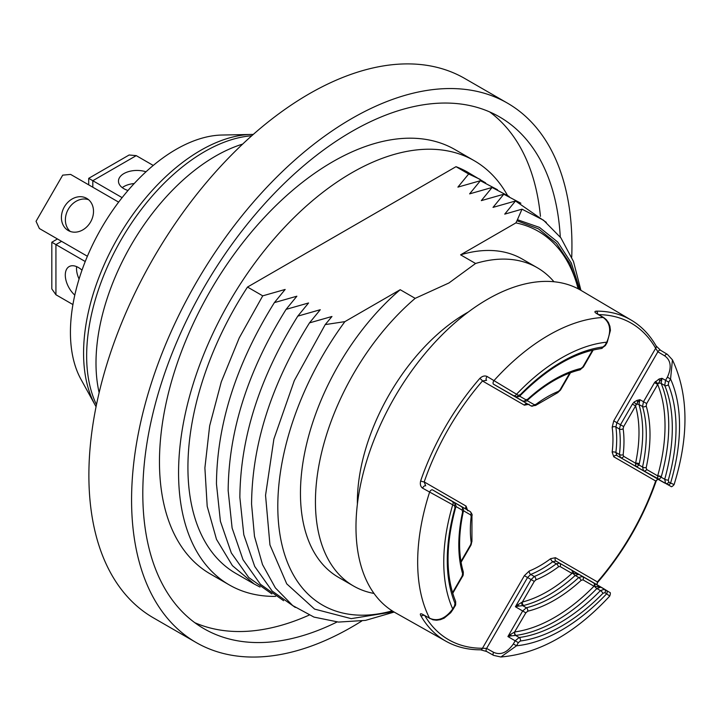 <?xml version="1.0" encoding="UTF-8"?>
<svg xmlns="http://www.w3.org/2000/svg" width="721" height="721" viewBox="0 0 721 721"><rect width="100%" height="100%" fill="white"/><g stroke="black" fill="none" stroke-linecap="round" stroke-linejoin="round"><path stroke-width="1.08" d="M468.29 312.031A154.105 88.971 120 0 0 466.343 313.13A154.105 88.971 -60 0 0 357.391 504.105M374.01 593.446A183.765 106.095 -60 0 1 353.497 585.993A183.765 106.095 -60 0 1 320.331 458.241A183.765 106.095 -60 0 1 415.179 298.35L448.931 282.974L475.572 263.48L460.593 254.837L515.912 222.897L516.948 220.743L538.47 228.854L556.36 243.328L570.005 263.679L578.927 289.22M393.684 611.768L351.208 618.645L314.581 609.101L286.742 583.866L269.951 544.905L265.544 495.318L273.89 439.044L294.321 380.58L325.216 324.594L344.881 321.638L400.2 289.707L415.179 298.35M325.216 324.594L331.966 316.483L309.489 322.882L320.268 309.724L297.791 316.131L308.561 302.973L286.084 309.372L296.863 296.214L274.386 302.613L285.155 289.454L262.732 295.844L247.51 287.057L456.005 166.686A231.693 133.764 -60 0 1 467.605 172.157L485.621 182.891M520.886 203.232L503.79 194.228L481.313 200.627L492.082 187.469L469.614 193.868L480.384 180.719L457.907 187.118L468.659 173.986L456.005 166.686M503.79 194.228L493.02 207.387L515.488 200.988L504.718 214.137L522.004 209.171L543.49 220.184L560.857 237.813L573.483 261.471L580.937 290.347M579.882 289.743L571.32 263.03L557.666 242.004L539.461 227.394L517.426 219.707L522.004 209.171M517.426 219.707L516.948 220.743M460.593 254.837A183.765 106.095 -60 0 1 522.274 259.064L537.253 267.707A183.765 106.095 120 0 0 475.572 263.48M353.497 585.993L338.519 577.35A183.765 106.095 -60 0 1 305.353 449.589A183.765 106.095 -60 0 1 400.2 289.707M344.881 321.638A215.804 124.598 120 0 0 280.027 534.991A215.804 124.598 120 0 0 392.188 610.849M578.134 288.797A215.804 124.598 120 0 0 515.912 222.897M553.962 281.749A183.765 106.095 120 0 0 537.253 267.707M309.489 322.882C271.366 383.933 252.053 444.352 251.566 504.159L254.486 536.361L262.507 564.57L275.386 587.885L292.717 605.577L313.977 617.095L338.5 622.079L365.511 620.384L394.171 612.066M546.32 222.374L515.488 200.988M295.313 607.452L272.132 591.022L254.72 566.454L243.806 534.784L239.859 497.4C240.354 437.602 259.659 377.173 297.791 316.131M283.605 600.701L260.425 584.271L243.013 559.694L232.108 528.033L228.16 490.64C228.647 430.843 247.961 370.423 286.084 309.372M492.082 187.469L509.179 196.472M271.907 593.942L248.727 577.512L231.315 552.935L220.401 521.274L216.453 483.89C216.949 424.083 236.263 363.663 274.386 302.613M480.384 180.719L497.481 189.722M262.732 295.844L239.237 337.906L221.284 381.869L209.658 425.832L204.89 467.92L207.197 506.313L216.498 539.362L232.405 565.643L254.243 584.037L260.047 587.074M468.659 173.986L480.078 179.358M254.234 584.028L235.911 573.456A231.693 133.764 -60 0 1 247.51 287.057M507.422 195.274A244.933 141.406 120 0 0 474.22 160.693A244.933 141.406 120 0 0 285.48 226.304A244.933 141.406 120 0 0 178.565 472.796A244.933 141.406 120 0 0 229.296 584.92A244.933 141.406 120 0 0 275.629 596.384M474.22 160.693L455.122 149.662A244.933 141.406 120 0 0 266.382 215.282A244.933 141.406 120 0 0 159.467 461.764A244.933 141.406 -60 0 0 210.199 573.889L229.296 584.92M309.057 615.139A295.502 170.607 -60 0 1 194.769 622.674M540.444 216.345A295.502 170.607 120 0 0 489.649 111.908M560.289 237.038A295.502 170.607 120 0 0 499.509 116.892A295.502 170.607 120 0 0 271.79 196.058A295.502 170.607 120 0 0 142.803 493.443A295.502 170.607 120 0 0 204.007 628.721A295.502 170.607 120 0 0 337.049 621.98M571.726 257.127A311.391 179.781 -60 0 0 571.942 245.681A311.391 179.781 120 0 0 507.449 103.13A311.391 179.781 120 0 0 267.491 186.559A311.391 179.781 120 0 0 131.573 499.923A311.391 179.781 -60 0 0 196.067 642.474L153.375 617.834A311.391 179.781 -60 0 1 88.881 475.283A311.391 179.781 120 0 1 224.808 161.91A311.391 179.781 120 0 1 464.766 78.481L507.449 103.13M361.789 620.997A311.391 179.781 -60 0 1 196.067 642.474M242.653 144.092A168.939 97.533 120 0 0 99.138 392.675M251.512 134.43A165.578 95.596 -60 0 0 117.865 237.768A165.578 95.596 120 0 0 83.573 353.155A165.578 95.596 120 0 0 95.199 405.175L80.923 379.246A149.346 86.223 -60 0 1 101.364 228.242A149.346 86.223 120 0 1 221.915 135.034L253.278 134.412M88.611 199.726A18.539 15.132 -60 0 0 68.333 209.171A18.539 15.132 -60 0 0 70.288 231.459M87.394 256.252L39.376 228.53L36.05 221.311L62.709 175.14L70.622 174.41L118.641 202.132M68.198 230.495A18.539 15.132 -60 0 0 90.567 222.005A18.539 15.132 -60 0 0 86.736 198.392L86.736 198.392A18.539 15.132 -60 0 0 64.358 206.873A18.539 15.132 -60 0 0 68.198 230.495L68.198 230.495M134.214 183.54A18.539 10.698 0 0 0 122.255 187.631M153.249 165.442L136.251 155.637L92.811 180.71L122.119 197.635M146.002 171.787A18.539 10.698 0 0 0 118.469 181.142A18.539 10.698 0 0 0 123.895 188.713A18.539 10.698 0 0 0 127.996 190.497M136.251 155.637L129.131 154.997L88.701 178.339L92.811 180.71L92.811 187.226M88.701 178.339L88.701 184.846M76.642 266.635A18.539 10.698 -120 0 0 79.076 279.036M85.24 261.525L55.932 244.599L61.564 241.346M57.455 238.966L51.813 242.229L55.932 244.599L55.932 294.754L72.929 304.568M81.996 270.177A18.539 10.698 -120 0 0 78.4 267.518A18.539 10.698 -120 0 0 69.126 266.599A18.539 10.698 -120 0 0 74.795 295.123M55.932 294.754L51.813 288.905L51.813 242.229M523.716 605.478A2.65 1.884 75.8 0 1 522.374 602.026L521.734 602.386A2.65 1.577 -95.9 0 0 522.734 605.649L523.716 605.478A132.511 76.507 120 0 0 575.223 575.448A2.65 1.036 47.6 0 1 573.267 573.501A2.65 1.37 -59.8 0 0 573.168 571.041L571.429 570.032A2.65 2.163 120 0 1 571.96 573.393L575.863 573.574L576.043 572.717L573.168 571.041M597.835 586.371L598.015 585.515L593.455 582.847A2.65 2.163 120 0 1 593.987 586.218L600.89 587.2L604.414 589.282L600.413 590.616A159.116 91.864 -60 0 1 519.165 637.517L515.164 640.807L507.908 636.544L510.648 634.372L511.099 635.886L507.908 636.544L522.662 610.993L515.407 606.74L518.147 604.568L518.588 606.082L515.407 606.74L531.098 579.567L527.556 577.503L486.612 648.422A2.65 1.514 119.1 0 0 486.63 651.487L493.606 655.371A2.65 1.514 -60.9 0 1 493.588 652.307L486.612 648.422L482.475 648.251A182.728 105.5 -60 0 1 424.903 615.806M593.455 582.847L576.043 572.717M596.961 584.722L603.729 588.724A2.65 1.559 120.6 0 0 603.72 588.724L596.952 584.713L597.385 581.91A2.65 0.694 41 0 1 597.511 582.559L596.961 584.722A2.65 1.559 120.6 0 0 596.952 584.713L556.008 561.073L552.809 561.704A105.942 61.168 -60 0 1 530.755 574.439L527.556 577.503L524.374 575.664L482.475 648.251A2.65 2.046 -90.2 0 1 480.61 649.819L486.63 651.487M656.083 345.891L660.544 350.262A2.65 1.514 120.9 0 0 660.544 350.262A2.65 1.514 120.9 0 0 657.876 351.785L655.659 348.288A2.65 2.046 -29.8 0 0 656.083 345.891L656.083 345.891C649.693 334.751 641.438 326.171 631.326 320.169L581.072 290.428A186 107.384 120 0 0 487.504 299.305A186 107.384 -60 0 0 365.835 463.738A186 107.384 -60 0 0 395.081 612.58L445.957 641.239A185.378 107.023 -60 0 1 420.667 615.464C419.874 613.661 420.541 613.292 422.659 614.364L429.554 618.203C437.728 621.799 445.452 618.717 452.734 608.948L453.158 609.191L454.978 606.055C455.663 605.631 455.852 604 455.546 601.161C445.515 576.115 445.551 544.905 455.654 507.512C456.555 506.755 456.023 505.07 454.041 502.456L446.858 498.211L454.041 502.456M596.555 313.428L596.97 313.563A2.65 1.55 120.9 0 0 596.411 313.428C594.419 312.121 594.401 311.364 596.357 311.148A2.65 2.046 89.8 0 1 597.538 313.905M454.554 505.818A2.65 2.163 -60 0 0 454.023 502.447L452.202 501.401A2.65 2.163 -60 0 1 452.734 504.763A166.713 96.254 120 0 0 452.734 608.948L454.554 605.811L454.978 603.252A161.765 93.397 -60 0 1 454.978 507.881L454.554 505.818L422.659 488.207C420.541 486.72 419.874 484.269 420.667 480.853A2.65 0.694 19 0 0 424.2 481.916A182.728 105.5 -60 0 1 482.475 380.976L486.612 380.309A2.65 1.505 119.4 0 1 487.153 376.506L518.345 395.324L520.346 394.648A161.765 93.397 -60 0 1 602.945 346.963L604.946 345.323L606.758 342.178C611.57 330.984 610.381 322.756 603.18 317.474L596.411 313.428M510.883 394.144A2.65 2.596 -61.9 0 1 510.865 394.126A2.65 2.596 -61.9 0 1 510.792 394.09L511.649 394.612A2.65 2.163 -60 0 0 512.018 394.766M511.649 394.612L519.156 398.992M518.399 398.587L519.192 399.074A2.65 2.163 -60 0 0 519.562 399.227M487.153 376.506C484.809 375.407 482.349 376.056 479.78 378.453A2.65 0.694 -139 0 1 482.475 380.976L524.374 405.175L529.178 404.229M521.734 602.386L518.147 604.568M582.965 579.855L581.117 580.369A135.197 78.057 -60 0 1 527.691 611.219L525.843 612.832L514.569 632.038A2.65 1.839 -93.8 0 0 515.614 635.435L516.011 635.399A2.65 1.974 82.3 0 1 514.821 631.92A156.43 90.314 120 0 0 593.987 586.218L582.965 579.855A2.65 2.163 -60 0 0 582.433 576.485L578.738 577.53L575.223 575.448L578.891 574.394L575.863 573.574M514.569 632.038L510.648 634.372M581.117 580.369A2.65 1.036 -132.4 0 0 578.738 577.53A132.547 76.525 -60 0 1 526.357 607.767L522.734 605.649L518.588 606.082M516.011 635.399A159.071 91.846 120 0 0 596.889 588.534A2.65 0.874 44.3 0 1 594.582 586.263A2.65 1.766 -59.9 0 0 594.266 583.316M603.729 588.724L609.678 592.401C610.561 592.392 610.579 593.608 609.741 596.051L604.946 592.644L602.945 593.311A2.65 0.874 -135.7 0 0 600.413 590.616L596.889 588.534L600.89 587.2L598.015 585.515M602.945 593.311A161.765 93.397 -60 0 1 520.346 640.996L518.345 642.636L516.533 645.782L500.879 656.993C538.839 653.704 575.124 633.38 609.741 596.051M520.346 640.996A2.65 1.974 -97.4 0 0 519.165 637.517L515.614 635.435L511.099 635.886M656.29 480.754A2.65 0.694 -161 0 1 655.659 480.97L657.876 479.195A2.65 1.559 119.4 0 0 657.885 479.195L656.29 480.754C643.105 518.39 623.512 552.322 597.511 582.559M657.669 476.157A2.65 1 -159.9 0 1 661.13 477.221L659.264 479.276L657.732 478.537L657.696 475.878A156.43 90.314 120 0 0 657.696 384.464L646.674 403.553L646.196 405.959A135.197 78.057 -60 0 1 646.196 467.65L646.674 469.515L657.696 475.878A2.65 0.883 15.6 0 1 661.292 476.707A159.071 91.846 120 0 0 661.148 383.401A2.65 1.974 -22.6 0 0 658.03 383.716L661.995 378.3L659.102 378.994L654.515 382.626L657.696 384.464L658.03 383.716L655.326 381.481M654.515 382.626L643.492 401.723L639.906 399.686L637.031 400.398L634.138 402.003L632.398 404.111L635.58 405.941L636.319 404.463A2.65 0.604 -130.3 0 1 634.138 402.003M660.544 350.262L667.394 354.362L672.441 359.851L670.557 379.012L667.376 377.173L665.555 380.318L661.995 378.3L661.148 383.401L664.717 385.429A159.116 91.864 -60 0 1 664.717 479.24L665.555 483.367L658.246 479.249L659.264 479.276M668.737 482.151A2.65 2.163 120 0 1 665.555 483.367L667.376 484.422A2.65 2.163 120 0 0 670.557 483.196A166.713 96.254 120 0 0 670.557 379.012L668.737 382.157L668.313 384.708A161.765 93.397 -60 0 1 668.313 480.087L668.737 482.151L674.09 484.602C689.114 435.962 688.564 394.369 672.441 359.851M635.571 463.855A2.65 1.307 -157.8 0 1 638.896 464.955L639.239 463.828A2.65 1.063 12 0 0 635.58 463.215L635.67 465.901L637.202 466.64L635.67 465.901M639.239 463.828A132.511 76.507 120 0 0 638.977 404.508A2.65 1.893 -16.4 0 0 636.319 404.463L637.679 402.381L637.031 400.398M637.679 402.381L639.906 399.686L638.977 404.508L642.546 406.536A132.547 76.525 -60 0 1 642.546 467.019L643.492 470.732L616.933 455.555L664.735 483.052A2.65 1.559 -60.6 0 1 664.726 483.052L657.876 479.195M659.751 380.985A2.65 1.1 -109 0 1 659.102 379.003M657.732 478.537L643.492 470.732A2.65 2.163 120 0 0 646.674 469.515M646.196 467.65A2.65 1.036 -167.6 0 1 642.546 467.019L638.896 464.955L637.202 466.64M661.292 476.707L661.13 477.221L664.717 479.24A2.65 0.874 -164.3 0 0 668.313 480.087M423.642 615.103A2.65 2.046 150.2 0 1 420.667 615.464M422.659 614.364A2.65 1.55 119.1 0 0 423.065 614.788L432.897 619.799L436.602 620.231L440.477 619.645L444.172 618.14L450.697 612.733L453.158 609.191M467.686 510.738L466.099 506.115L424.2 481.916L425.687 485.837A2.65 1.505 120.6 0 0 422.659 488.207M454.527 502.537L466.649 509.486M251.737 135.773A166.812 96.308 120 0 0 86.646 355.949A166.812 96.308 120 0 0 96.479 404.697M603.72 588.724L604.414 589.282A2.65 2.163 -60 0 1 604.946 592.644M571.429 570.032L556.008 561.073A2.65 2.163 -60 0 1 555.476 557.712L550.682 558.658A2.65 1.289 -126.8 0 0 552.809 561.704L556.324 563.786A105.978 61.186 -60 0 1 534.297 576.503L531.098 579.567L534.279 581.405L522.374 602.026A129.861 74.975 120 0 0 571.96 573.393L560.055 566.526A2.65 2.163 -60 0 0 559.523 563.155L556.324 563.786A2.65 1.289 -126.8 0 1 558.46 566.832A108.628 62.718 -60 0 1 535.874 579.873L534.279 581.405M598.781 314.644A182.728 105.5 -60 0 1 655.659 348.288L613.751 420.866L612.165 427.319A103.292 59.636 -60 0 1 612.165 452.148L613.751 456.772L655.659 480.97A182.728 105.5 -60 0 1 597.385 581.91L555.476 557.712M550.682 558.658A103.292 59.636 -60 0 1 529.178 571.068L524.374 575.664M596.357 311.148A185.378 107.023 -60 0 1 631.326 320.169M603.18 317.474A185.243 106.951 120 0 0 548.654 335.229A185.243 106.951 120 0 0 494.128 380.436A2.65 1.505 119.4 0 0 493.588 384.239L515.182 396.55C518.408 396.974 520.138 396.604 520.373 395.423C547.699 367.98 574.709 352.344 601.413 348.513L605.361 345.566L607.181 342.421L610.435 330.344L609.903 326.252L608.479 322.602L606.271 319.61L603.738 317.61A2.65 1.55 -59.1 0 0 603.18 317.474M524.374 405.175A2.65 2.163 120 0 1 527.556 403.949L493.588 384.239M527.051 400.552L534.279 404.724L535.874 404.409A2.65 1.289 53.2 0 1 535.586 405.445L531.116 405.95L527.592 403.967M519.192 399.074L527.556 403.949M452.202 501.401L432.582 489.91A2.65 1.505 -59.4 0 0 429.554 492.29A185.243 106.951 120 0 0 429.554 618.203A2.65 1.55 119.1 0 0 429.95 618.618M420.667 480.853A185.378 107.023 -60 0 1 479.78 378.453M518.345 642.636L515.164 640.807L513.352 643.952C507.151 652.676 500.563 655.461 493.588 652.307M529.178 571.068A2.65 1.739 -112.1 0 0 530.755 574.439L534.297 576.503A2.65 1.739 -112.1 0 1 535.874 579.873M560.055 566.526L558.46 566.832M525.843 612.832L522.662 610.993L526.357 607.767A2.65 1.893 -103.6 0 1 527.691 611.219M513.352 643.952L516.533 645.782A166.713 96.254 120 0 0 606.758 593.689A2.65 2.163 -60 0 0 606.226 590.328M613.751 456.772A2.65 2.163 120 0 1 616.933 455.555L615.878 452.473L619.438 454.473L620.493 457.556A2.65 2.163 120 0 0 623.674 456.339L635.58 463.215A129.861 74.975 120 0 0 635.58 405.941L623.674 426.571L616.933 422.704L615.878 427.003A105.942 61.168 -60 0 1 615.878 452.473A2.65 1.289 -173.2 0 0 612.165 452.148M612.165 427.319A2.65 1.739 172.1 0 1 615.878 427.003L619.438 429.031A105.978 61.186 -60 0 1 619.438 454.473A2.65 1.289 -173.2 0 0 623.142 454.798L623.674 456.339M613.751 420.866L616.933 422.704L657.876 351.785L664.726 355.877C670.945 360.338 671.828 367.44 667.376 377.173M632.398 404.111L620.493 424.732L619.438 429.031A2.65 1.739 172.1 0 0 623.142 428.716A108.628 62.718 -60 0 1 623.142 454.798M667.394 354.362A2.65 1.514 120.9 0 0 664.726 355.877M667.376 484.422L670.89 486.378C671.332 487.135 672.396 486.549 674.09 484.602M623.674 426.571L623.142 428.716M646.674 403.553L643.492 401.723L642.546 406.536A2.65 1.893 163.6 0 0 646.196 405.959M668.737 382.157L665.555 380.318L664.717 385.429A2.65 1.974 157.4 0 0 668.313 384.708M432.582 489.91L470.128 511.54A2.65 2.163 -60 0 1 470.66 514.911L463.441 510.738M452.545 592.671L462.143 576.052L462.612 573.646A135.197 78.057 -60 0 1 462.612 511.955L462.143 510.089A2.65 2.163 -60 0 0 461.611 506.728L454.437 502.483M462.612 511.955A2.65 1.036 12.4 0 0 463.333 511.441C464.126 510.747 463.558 509.179 461.629 506.737L446.858 498.211M466.099 506.115A2.65 2.163 -60 0 0 466.631 509.477M454.978 507.881A2.65 0.874 15.7 0 0 455.654 507.512M462.143 510.089L455.852 506.457M462.612 573.646A2.65 1.893 -16.4 0 0 463.279 571.816C458.34 554.773 458.358 534.649 463.333 511.441M460.944 561.497L470.66 544.679L471.192 542.525A108.628 62.718 -60 0 1 471.192 516.452L470.66 514.911M471.192 516.452A2.65 1.289 6.8 0 0 471.949 515.686C472.507 515.028 471.913 513.649 470.146 511.55M470.66 544.679L471.083 544.923L471.94 541.083L471.949 515.686M471.192 542.525A2.65 1.739 -7.9 0 0 471.94 541.083M462.143 576.052L462.558 576.295C463.134 575.962 463.369 574.466 463.279 571.816M454.978 603.252A2.65 1.974 -22.6 0 0 455.546 601.161M607.181 342.421L606.758 342.178A166.713 96.254 120 0 0 516.533 394.27A2.65 2.163 120 0 1 513.352 395.496M602.945 346.963A2.65 1.974 82.6 0 1 601.413 348.513M519.553 396.117L525.843 399.749L527.691 399.236A135.197 78.057 -60 0 1 581.117 368.386L582.965 366.773L592.563 350.154M582.965 366.773L583.388 367.016L593.212 350M581.117 368.386A2.65 1.893 76.4 0 1 579.864 369.882L583.388 367.016M518.345 395.324A2.65 2.163 120 0 1 515.164 396.541L515.182 396.55M520.346 394.648A2.65 0.874 44.3 0 1 520.373 395.423M525.843 399.749A2.65 2.163 120 0 1 522.662 400.975L522.68 400.984C525.726 401.453 527.366 401.155 527.61 400.11C545.22 384.194 562.641 374.118 579.864 369.882M527.691 399.236A2.65 1.036 47.6 0 1 527.61 400.11M535.874 404.409A108.628 62.718 -60 0 1 558.46 391.368L560.055 389.836L569.77 373.018M560.055 389.836L560.478 390.079L570.482 372.748M558.46 391.368A2.65 1.739 67.9 0 1 557.585 392.747L560.478 390.079M534.279 404.724A2.65 2.163 120 0 1 531.098 405.941M95.199 405.175L96.064 406.716M596.97 313.563L603.738 317.61M493.606 655.371L500.879 656.993M445.957 641.239C456.222 646.989 467.767 649.846 480.61 649.819M461.07 562.254L471.083 544.923M452.734 593.311L462.558 576.295M461.629 506.737L454.482 502.51M535.586 405.445L557.585 392.747M522.68 400.984L519.129 398.983"/></g></svg>
